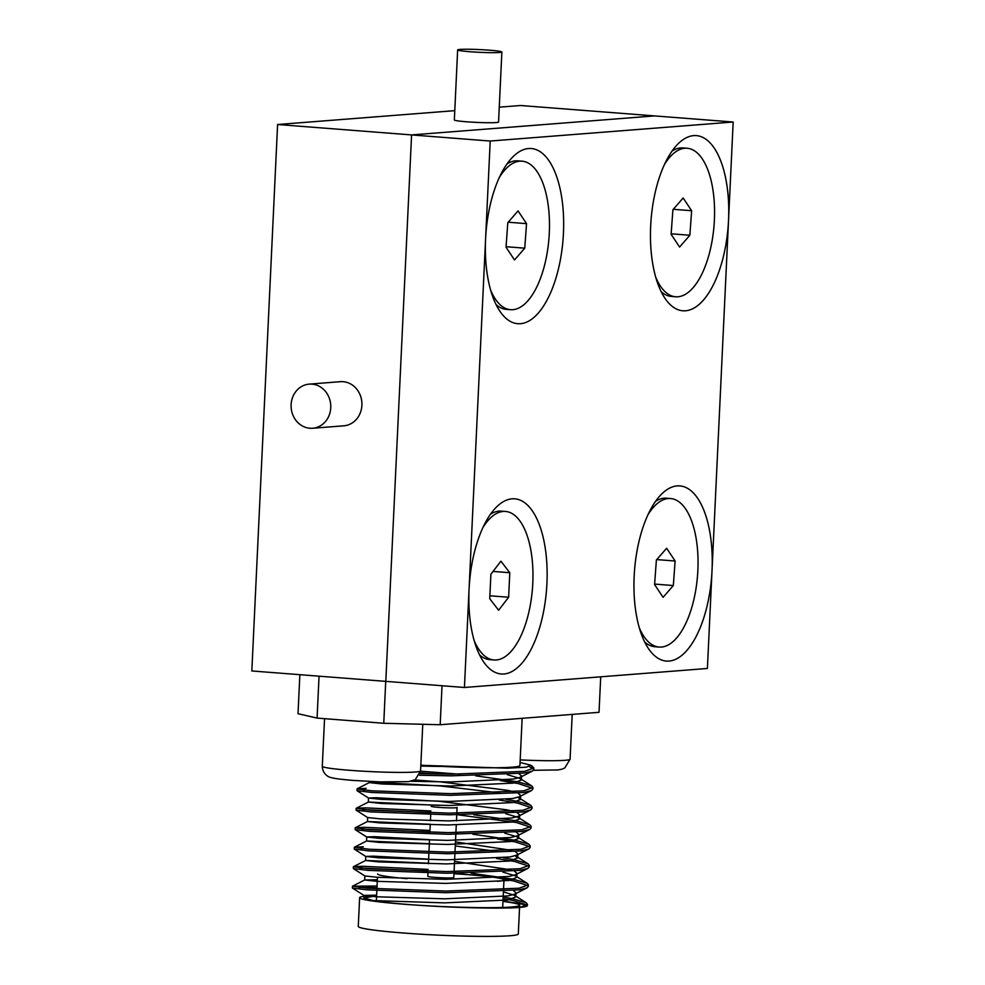 <?xml version="1.0" encoding="UTF-8"?>
<svg xmlns="http://www.w3.org/2000/svg" width="985" height="985" viewBox="0 0 985 985"><rect width="100%" height="100%" fill="white"/><g stroke="black" fill="none" stroke-linecap="round" stroke-linejoin="round"><path stroke-width="1.48" d="M490.21 141.04L485.58 239.109A87.837 38.674 94.4 0 0 501.931 314.006A87.837 38.674 94.4 0 0 563.457 233.014A87.837 38.674 94.4 0 0 514.232 155.568A87.837 38.674 94.4 0 0 485.58 239.109L469.057 589.399A87.837 38.674 94.4 0 0 485.408 664.296A87.837 38.674 94.4 0 0 546.934 583.305A87.837 38.674 94.4 0 0 497.721 505.859A87.837 38.674 94.4 0 0 469.057 589.399L464.44 687.481L707.402 668.47L733.172 122.017L490.21 141.04L411.582 134.92L654.545 115.91L411.582 134.92L385.812 681.374L411.582 134.92L277.598 124.516L454.774 110.652M499.26 107.168L520.56 105.506L733.172 122.017M277.598 124.516L251.828 670.957L464.44 687.481M453.987 873.289L453.789 877.549A13.002 0.8 -177.3 0 1 452.435 877.844A13.002 0.8 -177.3 0 1 437.82 877.586A13.002 0.8 -177.3 0 1 427.822 876.318L427.983 872.932M456.818 813.191L457.089 807.491A13.002 0.8 -177.3 0 1 455.747 807.786A13.002 0.8 -177.3 0 1 441.132 807.528A13.002 0.8 -177.3 0 1 431.122 806.272M407.076 878.669A63.237 3.915 -177.3 0 1 377.624 873.954M502.966 901.398A80.105 4.962 -177.3 0 1 519.661 905.227L518.307 933.952A80.105 4.962 -177.3 0 1 509.996 935.75A80.105 4.962 -177.3 0 1 419.942 934.149A80.105 4.962 -177.3 0 1 358.269 926.405L359.623 897.68A80.105 4.962 -177.3 0 1 367.934 895.882M519.661 905.227A80.105 4.962 -177.3 0 1 511.35 907.025A80.105 4.962 -177.3 0 1 416.704 905.129A80.105 4.962 -177.3 0 1 359.623 897.68M522.149 718.324L519.92 765.517A73.789 4.568 -177.3 0 1 512.262 767.167A73.789 4.568 -177.3 0 1 420.841 765.136M358.934 887.423L376.984 887.694M503.089 898.689L512.754 900.413L526.815 904.932A87.837 5.43 -177.3 0 1 527.049 905.08M471.101 873.202L513.739 879.273L527.147 883.299L528.366 884.838L519.181 888.211L445.996 891.043L367.22 888.187L352.519 886.204L377.058 886.032M503.163 897.027L512.828 898.751L526.236 902.777L527.443 904.316L519.92 907.419C502.091 908.872 455.107 907.875 416.704 905.129C396.918 903.725 382.365 902.198 373.044 900.573L363.834 897.877L376.59 895.882M527.443 904.316L527.381 905.597A87.837 5.43 -177.3 0 1 519.92 907.419M359.845 867.945L428.069 871.06M455.427 873.289L472.751 875.062M502.362 878.952L513.665 880.935L527.923 885.65M528.366 884.838L528.28 886.5L526.95 887.904L519.107 889.874L445.922 892.705L367.134 889.849L352.421 888.064L352.421 886.303M503.397 857.824L514.663 859.794L528.071 863.82L529.277 865.359L520.105 868.733L446.919 871.565L368.131 868.708L353.43 866.726L362.394 866.258L428.143 869.398M454.073 871.491L455.501 871.626M496.465 858.452L514.589 861.456L528.834 866.172M529.277 865.359L529.204 867.022L527.874 868.425L520.031 870.395L446.833 873.227L368.058 870.371L353.344 868.585L353.344 866.825M361.692 829.001L429.903 832.103M497.388 838.974L515.5 841.978L529.758 846.694M472.935 834.258L515.586 840.328L528.994 844.342L530.201 845.881L530.127 847.543L528.797 848.947L520.942 850.917L447.756 853.749L368.981 850.892L354.268 849.107L354.354 847.26L363.305 846.78M473.847 814.78L516.497 820.85L529.905 824.864L531.124 826.415L521.939 829.789L448.754 832.62L369.978 829.752L355.179 827.868L364.228 827.301L429.977 830.441M455.907 832.547L457.348 832.67M530.201 845.881L521.028 849.267L447.83 852.099L369.055 849.23L354.268 847.346M362.603 809.522L430.814 812.625M458.185 814.866L516.423 822.512L530.681 827.215M531.124 826.415L531.038 828.065L529.708 829.468L521.865 831.451L448.68 834.283L369.892 831.414L355.179 829.629L355.179 827.868M506.155 799.389L517.42 801.371L530.829 805.398L532.035 806.937L522.863 810.31L449.677 813.142L370.889 810.273L356.188 808.303L365.139 807.835L430.901 810.975M456.831 813.068L458.259 813.204M499.223 800.017L517.334 803.034L531.592 807.749M532.035 806.937L531.962 808.599L530.632 809.99L522.776 811.972L449.591 814.804L370.816 811.936L356.102 810.15L356.102 808.402M420.3 772.831L436.687 773.976M500.146 780.539L518.258 783.555L532.516 788.271M475.693 775.823L518.332 781.893L531.74 785.919L532.959 787.458L532.873 789.12L531.543 790.524L523.7 792.494L450.514 795.326L371.727 792.469L357.013 790.684L357.112 788.825L366.063 788.357M420.546 771.181L460.094 774.247M532.959 787.458L523.774 790.832L450.588 793.664L371.813 790.807L357.013 788.923M360.769 848.467L363.231 848.442M363.527 790.044L365.989 790.019M531.026 765.604L533.87 767.98L533.796 769.642L532.466 771.046L524.623 773.016L451.425 775.848L419.425 775.232M533.87 767.98L524.697 771.353L451.512 774.185L420.09 773.582M502.978 900.955L526.815 904.932M420.829 765.283L507.373 768.201L526.482 767.167L530.583 765.111L520.646 762.661M529.339 766.65L533.427 768.792M600.715 676.818L599.04 712.303L440.184 724.738L383.756 723.273L317.071 718.09L298.024 713.694L299.859 674.688M442.019 685.732L440.184 724.738M319.054 676.178L317.071 718.09M383.756 723.273L385.726 681.361M453.962 873.72A63.237 3.915 -177.3 0 1 503.975 879.913A63.237 3.915 -177.3 0 1 497.413 881.329M518.96 773.73L521.545 775.958L520.252 777.313L513.604 779.061L450.342 781.955L410.979 781.265M414.722 779.985L440.221 781.856L508.001 790.376L514.355 791.915M518.048 793.208L520.622 795.437L519.341 796.779L512.68 798.539L449.431 801.433L381.343 799.401L368.55 798.022L376.356 797.727L439.298 801.322L507.078 809.855L513.444 811.394M517.125 812.687L519.698 814.903L518.418 816.257L511.769 818.018L448.507 820.899L380.419 818.867L367.664 817.55L356.102 810.15M516.202 832.165L518.787 834.381L517.507 835.736L510.846 837.496L447.596 840.377L379.508 838.346L366.715 836.967L374.522 836.671L429.546 839.663M455.464 841.904L511.597 850.35M515.29 851.631L517.864 853.86L516.583 855.214L509.922 856.962L446.673 859.856L378.585 857.824L365.792 856.445L373.598 856.15L428.623 859.142M454.553 861.37L510.686 869.817M514.367 871.109L516.953 873.338L515.672 874.692L509.011 876.441L445.749 879.334L377.661 877.303L364.918 875.973L353.344 868.585M513.456 890.588L516.029 892.816L514.749 894.158L508.088 895.919L444.838 898.812L376.75 896.781L363.958 895.402L376.627 895.18M440.11 766.441L420.792 766.096M507.41 774.69L520.178 778.532L521.348 780.021L513.407 783.124L450.157 786.018L382.069 783.986L369.276 782.607L377.083 782.312L440.024 785.919L499.617 792.9M517.999 797.333L520.425 799.5L512.495 802.603L449.234 805.496L381.146 803.464L368.402 802.036L439.285 805.41M505.576 813.647L518.344 817.476L519.514 818.966L511.572 822.081L448.323 824.962L380.235 822.931L367.479 821.515L430.273 824.248M504.652 833.125L517.42 836.954L518.59 838.444L510.649 841.559L447.399 844.441L379.311 842.409L366.568 840.993L429.349 843.726M455.279 845.967L496.859 851.336M515.241 855.768L517.679 857.923L509.737 861.038L446.476 863.919L378.388 861.887L365.644 860.459L428.438 863.205M502.818 872.07L515.586 875.911L516.756 877.401L508.814 880.504L445.565 883.397L377.477 881.366L364.684 879.987L377.353 879.765M503.409 891.856L514.663 895.39L515.832 896.879L507.903 899.982L444.641 902.876L373.044 900.573M728.543 220.098A87.837 38.674 94.4 0 0 679.33 142.653A87.837 38.674 94.4 0 0 650.666 226.193A87.837 38.674 94.4 0 0 667.017 301.09A87.837 38.674 94.4 0 0 728.543 220.098M712.032 570.389A87.837 38.674 94.4 0 0 662.807 492.943A87.837 38.674 94.4 0 0 634.155 576.484A87.837 38.674 94.4 0 0 650.494 651.368A87.837 38.674 94.4 0 0 712.032 570.389M490.456 514.281A74.491 32.8 -85.6 0 1 501.328 511.129L505.539 511.449A74.491 32.8 -85.6 0 1 532.934 578.885A74.491 32.8 -85.6 0 1 494.002 659.975A74.491 32.8 -85.6 0 1 474.13 640.509M482.909 527.615A74.491 32.8 -85.6 0 1 505.539 511.449M494.002 659.975L489.779 659.642A74.491 32.8 -85.6 0 1 479.535 654.853M500.922 561.191L490.899 574.181L489.742 598.708L498.607 610.232L508.629 597.242L509.787 572.716L500.922 561.191M493.042 571.423L509.787 572.716M489.89 595.777L508.629 597.242M655.554 501.353A74.491 32.8 -85.6 0 1 666.414 498.201L670.625 498.533A74.491 32.8 -85.6 0 1 697.872 570.204A74.491 32.8 -85.6 0 1 659.088 647.059A74.491 32.8 -85.6 0 1 639.228 627.58M647.995 514.699A74.491 32.8 -85.6 0 1 670.625 498.533M659.088 647.059L654.877 646.726A74.491 32.8 -85.6 0 1 644.633 641.937M666.636 548.263L656.379 560.046L654.594 584.573L663.077 597.316L673.334 585.546L675.119 561.007L666.636 548.263M656.773 559.591L675.119 561.007M654.631 584.093L673.334 585.546M672.066 151.074A74.491 32.8 -85.6 0 1 682.925 147.922L687.148 148.243A74.491 32.8 -85.6 0 1 714.396 219.926A74.491 32.8 -85.6 0 1 675.611 296.768A74.491 32.8 -85.6 0 1 655.739 277.302M664.518 164.409A74.491 32.8 -85.6 0 1 687.148 148.243M675.611 296.768L671.388 296.436A74.491 32.8 -85.6 0 1 661.144 291.646M683.159 197.973L672.903 209.756L671.117 234.282L679.601 247.038L689.857 235.255L691.63 210.728L683.159 197.973M673.297 209.3L691.63 210.728M671.154 233.802L689.857 235.255M506.979 163.99A74.491 32.8 -85.6 0 1 517.839 160.838L522.05 161.171A74.491 32.8 -85.6 0 1 549.31 232.842A74.491 32.8 -85.6 0 1 510.513 309.684A74.491 32.8 -85.6 0 1 490.653 290.218M499.42 177.337A74.491 32.8 -85.6 0 1 522.05 161.171M510.513 309.684L506.302 309.364A74.491 32.8 -85.6 0 1 496.058 304.562M518.073 210.901L507.804 222.684L506.031 247.21L514.502 259.954L524.759 248.171L526.544 223.644L518.073 210.901M508.211 222.216L526.544 223.644M506.068 246.718L524.759 248.171M311.974 384.125A22.138 19.823 -94.5 0 0 309.204 384.125A22.138 19.823 -94.5 0 0 291.092 406.189A22.138 19.823 -94.5 0 0 309.893 428.253A22.138 19.823 -94.5 0 0 312.664 428.253A22.138 19.823 -94.5 0 0 330.775 406.189A22.138 19.823 -94.5 0 0 311.974 384.125M312.664 428.253L343.814 425.815A22.138 19.823 -94.5 0 0 361.926 403.752A22.138 19.823 -94.5 0 0 343.125 381.688A22.138 19.823 -94.5 0 0 340.354 381.688L309.204 384.125M489.57 50.198A22.138 1.367 2.7 0 0 457.643 49.915A22.138 1.367 2.7 0 0 469.943 51.725A22.138 1.367 2.7 0 0 501.87 52.008A22.138 1.367 2.7 0 0 489.57 50.198M457.643 49.915L454.344 119.973A22.138 1.367 2.7 0 0 466.644 121.783A22.138 1.367 2.7 0 0 498.558 122.066L501.87 52.008M349.626 770.295A49.188 3.041 2.7 0 0 420.558 770.91L415.251 779.689L408.516 781.634L380.099 781.881L353.48 780.44C336.611 779.037 332.45 778.076 330.467 777.362C329.581 777.485 322.551 774.616 322.292 766.281A49.188 3.041 2.7 0 0 349.626 770.295M520.191 759.903A49.188 3.041 2.7 0 0 570.081 759.213L564.762 767.98L562.324 769.088L558.027 769.938L533.513 770.295M430.728 814.509L430.445 820.702M430.248 824.765L429.891 832.325M429.522 840.18L428.967 851.791M428.894 853.453L428.413 863.722M377.477 877.29L376.923 888.864M376.849 890.526L376.368 900.819M503.914 881.181L503.507 889.787M503.433 891.45L502.67 907.468M456.744 814.854L456.461 820.911M456.264 824.974L455.907 832.67M455.821 834.332L454.984 852.148M454.91 853.81L454.073 871.626M520.252 777.313L532.466 771.046M519.341 796.779L531.543 790.524M368.587 798.072L357.013 790.684M518.418 816.257L530.632 809.99M517.507 835.736L529.708 829.468M366.752 837.016L355.179 829.629M516.583 855.214L528.797 848.947M365.829 856.494L354.268 849.107M515.672 874.692L527.874 868.425M514.749 894.158L526.95 887.904M363.994 895.451L352.421 888.064M363.834 897.877L363.958 895.402M521.348 780.021L521.545 775.958M369.276 782.607L369.326 781.437M520.425 799.5L520.622 795.437M368.353 802.086L368.55 798.022M519.514 818.966L519.698 814.903M367.442 821.564L367.627 817.501M518.59 838.444L518.787 834.381M354.354 847.26L366.568 840.993L366.715 836.967M517.679 857.923L517.864 853.86M365.595 860.508L365.792 856.445M516.756 877.401L516.953 873.338M364.684 879.987L364.869 875.924M515.832 896.879L516.029 892.816M526.236 902.777L514.663 895.39M352.519 886.204L364.733 879.937M527.147 883.299L515.586 875.911M353.43 866.726L365.644 860.459M528.071 863.82L516.509 856.433M528.994 844.342L517.42 836.954M355.265 827.782L367.479 821.515M529.905 824.864L518.344 817.476M356.188 808.303L368.402 802.036M530.829 805.398L519.255 798.01M357.112 788.825L369.326 782.558M531.74 785.919L520.178 778.532M532.663 766.441L530.57 765.111M322.292 766.281L324.545 718.668M420.558 770.91L422.762 724.283M570.081 759.213L572.187 714.408"/></g></svg>
